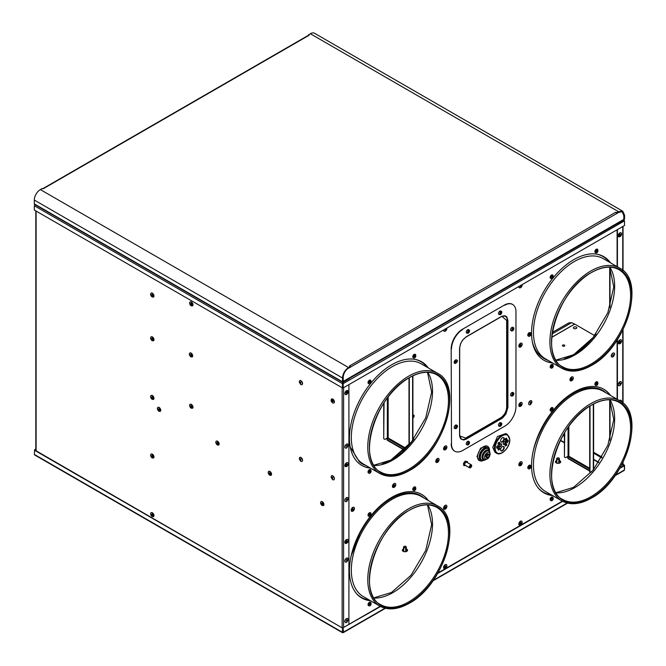 <?xml version="1.0" encoding="UTF-8"?>
<svg xmlns="http://www.w3.org/2000/svg" width="666" height="666" viewBox="0 0 666 666"><rect width="100%" height="100%" fill="white"/><g stroke="black" fill="none" stroke-linecap="round" stroke-linejoin="round"><path stroke-width="1" d="M384.049 402.755L383.724 438.761L384.532 439.227L383.724 438.761L383.724 403.255M387.354 398.035L387.354 437.97L388.153 437.97L387.271 438.944A1.141 0.658 0 0 0 386.938 439.41A1.141 0.658 0 0 0 387.271 439.876L387.271 439.319L387.271 440.243L404.137 449.983M404.379 449.75L387.271 439.876M409.315 377.697L409.315 444.613M408.991 377.888L408.991 444.971M387.354 437.97L384.856 439.41L384.049 438.944L384.856 439.41M342.799 383.466L342.474 387.937L34.332 210.031L34.332 205.744L342.474 383.649L342.474 387.937M343.181 387.937L624.525 225.499L624.525 221.22L623.426 220.18L624.525 220.812L343.181 383.649L343.181 387.937L342.857 383.466M623.426 220.18L624.367 220.904M35.431 204.703L34.49 205.436M350.399 366.458L348.551 367.898C345.071 370.296 343.165 373.601 342.824 377.805L343.231 381.851L349.359 378.688L343.231 382.226L342.507 381.809L342.507 377.997C342.865 373.551 344.88 370.055 348.551 367.524L350.399 366.458L349.517 365.942L615.775 212.221L616.658 212.729L618.514 211.663L622.785 211.239L624.558 215.151L624.558 218.964L623.834 220.221L617.707 223.759L617.307 223.152M342.715 382.276L34.515 204.337A1.024 0.591 -60 0 1 34.299 203.871L34.299 200.058A8.55 4.937 -60 0 1 40.343 189.585L42.199 188.52L43.09 188.844A1.024 0.591 60 0 0 42.632 188.761L308.508 35.256A1.024 0.591 60 0 1 309.024 35.306L43.09 188.844M343.231 382.226L34.299 203.871M308.566 35.231L310.314 33.725A8.55 4.937 -60 0 1 314.585 33.3L622.785 211.239M308.458 34.79L309.024 35.306M616.233 212.854L622.56 211.63L624.233 215.334L623.834 219.855L617.707 223.385M347.594 368.539L350.233 366.924M350.241 367.016L350.566 367.199A1.024 0.591 -120 0 0 350.399 366.583M350.291 366.392A1.024 0.591 -120 0 0 349.841 365.942M349.841 377.572L349.841 377.572A1.024 0.591 -120 0 0 350.349 377.622L616.283 224.092A1.024 0.591 -120 0 0 616.5 223.618L623.834 219.389L623.834 215.568L622.219 211.871L620.129 211.572L616.5 213.661A1.024 0.591 -120 0 0 615.775 212.404L615.775 212.221M617.707 223.759L616.982 223.343M346.803 369.222L616.5 213.661M346.936 369.297A7.809 4.504 120 0 0 343.231 377.572L342.907 377.389A7.809 4.504 -60 0 1 342.973 376.232M350.349 377.622A1.024 0.591 -120 0 0 350.566 377.156L343.231 381.393L343.231 377.572M619.472 211.572L616.45 213.32M622.052 211.788L620.346 211.322M343.231 381.393L342.907 377.389M331.593 475.79A2.281 1.315 60 0 1 331.651 475.749A2.281 1.315 60 0 1 332.792 475.865A2.281 1.315 60 0 1 334.282 477.872A2.281 1.315 60 0 1 333.932 479.695A2.281 1.315 60 0 1 333.866 479.736M299.758 380.644A2.281 1.315 60 0 1 299.825 380.602A2.281 1.315 60 0 1 300.965 380.719A2.281 1.315 60 0 1 302.456 382.725A2.281 1.315 60 0 1 302.106 384.548A2.281 1.315 60 0 1 302.031 384.59M299.758 457.417A2.281 1.315 60 0 1 299.825 457.375A2.281 1.315 60 0 1 300.965 457.484A2.281 1.315 60 0 1 302.456 459.49A2.281 1.315 60 0 1 302.106 461.322A2.281 1.315 60 0 1 302.031 461.355M321.112 501.615A2.281 1.315 60 0 1 321.179 501.573A2.281 1.315 60 0 1 322.319 501.681A2.281 1.315 60 0 1 323.809 503.696A2.281 1.315 60 0 1 323.46 505.519A2.281 1.315 60 0 1 323.385 505.552M268.731 471.37A2.281 1.315 60 0 1 268.798 471.328A2.281 1.315 60 0 1 269.938 471.445A2.281 1.315 60 0 1 271.428 473.451A2.281 1.315 60 0 1 271.079 475.274A2.281 1.315 60 0 1 271.004 475.316M216.35 441.133A2.281 1.315 60 0 1 216.417 441.092A2.281 1.315 60 0 1 217.557 441.2A2.281 1.315 60 0 1 219.047 443.206A2.281 1.315 60 0 1 218.698 445.038A2.281 1.315 60 0 1 218.623 445.071M157.925 407.401A2.281 1.315 60 0 1 157.992 407.359A2.281 1.315 60 0 1 159.132 407.467A2.281 1.315 60 0 1 160.623 409.482A2.281 1.315 60 0 1 160.273 411.305A2.281 1.315 60 0 1 160.198 411.338M190.16 301.973A2.281 1.315 60 0 1 190.226 301.923A2.281 1.315 60 0 1 191.367 302.039A2.281 1.315 60 0 1 192.857 304.046A2.281 1.315 60 0 1 192.507 305.877A2.281 1.315 60 0 1 192.432 305.91M189.885 352.988A2.281 1.315 60 0 1 189.952 352.947A2.281 1.315 60 0 1 191.092 353.063A2.281 1.315 60 0 1 192.582 355.07A2.281 1.315 60 0 1 192.233 356.893A2.281 1.315 60 0 1 192.158 356.934M190.16 404.329A2.281 1.315 60 0 1 190.226 404.287A2.281 1.315 60 0 1 191.367 404.395A2.281 1.315 60 0 1 192.857 406.41A2.281 1.315 60 0 1 192.507 408.233A2.281 1.315 60 0 1 192.432 408.266M151.157 293.107A2.281 1.315 60 0 1 151.224 293.065A2.281 1.315 60 0 1 152.364 293.173A2.281 1.315 60 0 1 153.854 295.188A2.281 1.315 60 0 1 153.505 297.011A2.281 1.315 60 0 1 153.43 297.044M151.157 336.838A2.281 1.315 60 0 1 151.224 336.796A2.281 1.315 60 0 1 152.364 336.913A2.281 1.315 60 0 1 153.854 338.919A2.281 1.315 60 0 1 153.505 340.751A2.281 1.315 60 0 1 153.43 340.784M151.157 395.462A2.281 1.315 60 0 1 151.224 395.421A2.281 1.315 60 0 1 152.364 395.537A2.281 1.315 60 0 1 153.854 397.544A2.281 1.315 60 0 1 153.505 399.367A2.281 1.315 60 0 1 153.43 399.409M151.157 454.087A2.281 1.315 60 0 1 151.224 454.046A2.281 1.315 60 0 1 152.364 454.162A2.281 1.315 60 0 1 153.854 456.168A2.281 1.315 60 0 1 153.505 457.992A2.281 1.315 60 0 1 153.43 458.033M151.157 512.712A2.281 1.315 60 0 1 151.224 512.67A2.281 1.315 60 0 1 152.364 512.787A2.281 1.315 60 0 1 153.854 514.793A2.281 1.315 60 0 1 153.505 516.616A2.281 1.315 60 0 1 153.43 516.649M331.593 399.026A2.281 1.315 60 0 1 331.651 398.984A2.281 1.315 60 0 1 333.408 399.592A2.281 1.315 60 0 1 334.407 401.881A2.281 1.315 60 0 1 333.932 402.93A2.281 1.315 60 0 1 333.866 402.963M342.466 383.042L343.273 383.083M348.909 624.375L348.909 384.623M345.421 466.65A2.281 1.315 -60 0 1 345.354 466.616A2.281 1.315 -60 0 1 345.005 464.785A2.281 1.315 -60 0 1 346.495 462.778A2.281 1.315 -60 0 1 347.635 462.67A2.281 1.315 -60 0 1 347.702 462.712M345.421 543.423A2.281 1.315 -60 0 1 345.354 543.381A2.281 1.315 -60 0 1 345.005 541.558A2.281 1.315 -60 0 1 346.495 539.552A2.281 1.315 -60 0 1 347.635 539.435A2.281 1.315 -60 0 1 347.702 539.477M345.421 622.519A2.281 1.315 -60 0 1 345.354 622.477A2.281 1.315 -60 0 1 345.005 620.654A2.281 1.315 -60 0 1 346.495 618.647A2.281 1.315 -60 0 1 347.635 618.531A2.281 1.315 -60 0 1 347.702 618.572M345.421 562.029A2.281 1.315 -60 0 1 345.354 561.996A2.281 1.315 -60 0 1 345.005 560.164A2.281 1.315 -60 0 1 346.495 558.158A2.281 1.315 -60 0 1 347.635 558.05A2.281 1.315 -60 0 1 347.702 558.091M345.421 501.548A2.281 1.315 -60 0 1 345.354 501.506A2.281 1.315 -60 0 1 345.005 499.683A2.281 1.315 -60 0 1 346.495 497.677A2.281 1.315 -60 0 1 347.635 497.56A2.281 1.315 -60 0 1 347.702 497.602M345.421 448.043A2.281 1.315 -60 0 1 345.354 448.002A2.281 1.315 -60 0 1 345.005 446.178A2.281 1.315 -60 0 1 346.495 444.172A2.281 1.315 -60 0 1 347.635 444.055A2.281 1.315 -60 0 1 347.702 444.097M345.421 394.53A2.281 1.315 -60 0 1 345.354 394.497A2.281 1.315 -60 0 1 344.88 393.456A2.281 1.315 -60 0 1 345.879 391.158A2.281 1.315 -60 0 1 347.635 390.551A2.281 1.315 -60 0 1 347.702 390.592M343.589 383.266L342.141 383.225M342.141 630.702L343.589 630.669M617.424 229.595L617.424 266.825M617.424 339.593L617.424 399.425M618.772 385.656A2.281 1.315 -60 0 1 618.706 385.622A2.281 1.315 -60 0 1 618.356 383.799A2.281 1.315 -60 0 1 619.846 381.785A2.281 1.315 -60 0 1 620.978 381.676A2.281 1.315 -60 0 1 621.045 381.718M619.513 400.632A2.281 1.315 -60 0 1 619.846 400.399A2.281 1.315 -60 0 1 620.978 400.283A2.281 1.315 -60 0 1 621.045 400.324M618.772 343.781A2.281 1.315 -60 0 1 618.706 343.748A2.281 1.315 -60 0 1 618.356 341.924A2.281 1.315 -60 0 1 619.846 339.91A2.281 1.315 -60 0 1 620.978 339.802A2.281 1.315 -60 0 1 621.045 339.843M618.772 236.771A2.281 1.315 -60 0 1 618.706 236.738A2.281 1.315 -60 0 1 618.356 234.907A2.281 1.315 -60 0 1 619.846 232.9A2.281 1.315 -60 0 1 620.978 232.792A2.281 1.315 -60 0 1 621.045 232.834M617.099 229.787L617.099 266.633M617.099 340.093L617.099 399.242M598.676 462.62L593.614 459.698M564.418 442.84L560.297 440.467M598.851 462.346L593.614 459.324M564.418 442.474L560.447 440.176M531.476 400.765A2.281 1.315 120 0 0 531.41 400.724A2.281 1.315 120 0 0 530.269 400.84A2.281 1.315 120 0 0 528.779 402.847A2.281 1.315 120 0 0 529.129 404.678A2.281 1.315 120 0 0 529.204 404.712M438.561 458.508A2.281 1.315 120 0 0 438.494 458.466A2.281 1.315 120 0 0 437.354 458.574A2.281 1.315 120 0 0 435.864 460.589A2.281 1.315 120 0 0 436.213 462.412A2.281 1.315 120 0 0 436.288 462.445M353.946 507.359A2.281 1.315 120 0 0 353.879 507.317A2.281 1.315 120 0 0 352.739 507.434A2.281 1.315 120 0 0 351.248 509.44A2.281 1.315 120 0 0 351.598 511.263A2.281 1.315 120 0 0 351.673 511.305M518.839 286.513A2.281 1.315 120 0 0 519.297 287.779A2.281 1.315 120 0 0 519.372 287.812M521.644 343.19A2.281 1.315 120 0 0 521.578 343.148A2.281 1.315 120 0 0 520.437 343.265A2.281 1.315 120 0 0 518.947 345.271A2.281 1.315 120 0 0 519.297 347.094A2.281 1.315 120 0 0 519.372 347.136M521.644 402.514A2.281 1.315 120 0 0 521.578 402.472A2.281 1.315 120 0 0 520.437 402.58A2.281 1.315 120 0 0 518.947 404.595A2.281 1.315 120 0 0 519.297 406.418A2.281 1.315 120 0 0 519.372 406.451M521.644 461.838A2.281 1.315 120 0 0 521.578 461.796A2.281 1.315 120 0 0 520.437 461.904A2.281 1.315 120 0 0 518.947 463.911A2.281 1.315 120 0 0 519.297 465.742A2.281 1.315 120 0 0 519.372 465.775M521.644 521.153A2.281 1.315 120 0 0 521.578 521.112A2.281 1.315 120 0 0 520.437 521.228A2.281 1.315 120 0 0 518.947 523.235A2.281 1.315 120 0 0 519.297 525.066A2.281 1.315 120 0 0 519.372 525.099M446.378 564.61A2.281 1.315 120 0 0 446.312 564.568A2.281 1.315 120 0 0 445.171 564.685A2.281 1.315 120 0 0 443.681 566.691A2.281 1.315 120 0 0 444.031 568.514A2.281 1.315 120 0 0 444.105 568.556M446.378 505.294A2.281 1.315 120 0 0 446.312 505.244A2.281 1.315 120 0 0 445.171 505.361A2.281 1.315 120 0 0 443.681 507.367A2.281 1.315 120 0 0 444.031 509.199A2.281 1.315 120 0 0 444.105 509.232M446.378 445.97A2.281 1.315 120 0 0 446.312 445.929A2.281 1.315 120 0 0 445.171 446.037A2.281 1.315 120 0 0 443.681 448.052A2.281 1.315 120 0 0 444.031 449.875A2.281 1.315 120 0 0 444.105 449.908M443.573 329.97A2.281 1.315 120 0 0 444.031 331.227A2.281 1.315 120 0 0 444.105 331.268M395.246 483.516A2.281 1.315 120 0 0 395.179 483.474A2.281 1.315 120 0 0 394.039 483.583A2.281 1.315 120 0 0 392.549 485.597A2.281 1.315 120 0 0 392.898 487.42A2.281 1.315 120 0 0 392.973 487.454M572.777 376.923A2.281 1.315 120 0 0 572.71 376.881A2.281 1.315 120 0 0 571.57 376.998A2.281 1.315 120 0 0 570.079 379.004A2.281 1.315 120 0 0 570.429 380.827A2.281 1.315 120 0 0 570.504 380.869M614.077 353.08A2.281 1.315 120 0 0 614.01 353.038A2.281 1.315 120 0 0 612.254 353.646A2.281 1.315 120 0 0 611.263 355.944A2.281 1.315 120 0 0 611.729 356.984A2.281 1.315 120 0 0 611.804 357.018M415.642 354.62L415.076 354.295A1.94 1.116 120 0 0 412.962 355.769A1.94 1.116 120 0 0 413.136 357.65L413.703 357.975A1.94 1.116 120 0 0 415.817 356.501L415.642 354.62L413.519 356.094A1.94 1.116 120 0 0 413.703 357.975M370.912 380.444L370.346 380.12A1.94 1.116 120 0 0 368.231 381.593A1.94 1.116 120 0 0 368.415 383.474L368.972 383.799A1.94 1.116 120 0 0 371.095 382.326L370.912 380.444L368.798 381.918A1.94 1.116 120 0 0 368.972 383.799M370.912 469.896L370.346 469.572A1.94 1.116 120 0 0 368.231 471.045A1.94 1.116 120 0 0 368.415 472.927L368.972 473.251A1.94 1.116 120 0 0 371.095 471.778L370.912 469.896L368.798 471.37A1.94 1.116 120 0 0 368.972 473.251M415.642 487.221L415.076 486.896A1.94 1.116 120 0 0 412.962 488.369A1.94 1.116 120 0 0 413.136 490.251L413.703 490.576A1.94 1.116 120 0 0 415.817 489.102L415.642 487.221L413.519 488.694A1.94 1.116 120 0 0 413.703 490.576M370.912 513.045L370.346 512.72A1.94 1.116 120 0 0 368.231 514.194A1.94 1.116 120 0 0 368.415 516.075L368.972 516.4A1.94 1.116 120 0 0 371.095 514.926L370.912 513.045L368.798 514.518A1.94 1.116 120 0 0 368.972 516.4M370.912 602.497L370.346 602.172A1.94 1.116 120 0 0 368.231 603.646A1.94 1.116 120 0 0 368.415 605.527L368.972 605.852A1.94 1.116 120 0 0 371.095 604.378L370.912 602.497L368.798 603.97A1.94 1.116 120 0 0 368.972 605.852M553.038 275.291L552.472 274.966A1.94 1.116 120 0 0 550.357 276.44A1.94 1.116 120 0 0 550.541 278.321L551.098 278.646A1.94 1.116 120 0 0 553.213 277.173L553.038 275.291L550.924 276.765A1.94 1.116 120 0 0 551.098 278.646M597.76 249.475L597.202 249.142A1.94 1.116 120 0 0 595.088 250.624A1.94 1.116 120 0 0 595.262 252.506L595.829 252.83A1.94 1.116 120 0 0 597.943 251.357L597.76 249.475L595.645 250.949A1.94 1.116 120 0 0 595.829 252.83M553.038 364.743L552.472 364.419A1.94 1.116 120 0 0 550.357 365.892A1.94 1.116 120 0 0 550.541 367.774L551.098 368.098A1.94 1.116 120 0 0 553.213 366.625L553.038 364.743L550.924 366.217A1.94 1.116 120 0 0 551.098 368.098M530.677 332.933L530.111 332.609A1.94 1.116 120 0 0 527.996 334.082A1.94 1.116 120 0 0 528.171 335.964L528.737 336.288A1.94 1.116 120 0 0 530.852 334.815L530.677 332.933L528.563 334.407A1.94 1.116 120 0 0 528.737 336.288M553.038 407.892L552.472 407.567A1.94 1.116 120 0 0 550.357 409.041A1.94 1.116 120 0 0 550.541 410.922L551.098 411.247A1.94 1.116 120 0 0 553.213 409.773L553.038 407.892L550.924 409.374A1.94 1.116 120 0 0 551.098 411.247M597.76 382.076L597.202 381.751A1.94 1.116 120 0 0 595.088 383.225A1.94 1.116 120 0 0 595.262 385.106L595.829 385.431A1.94 1.116 120 0 0 597.943 383.957L597.76 382.076L595.645 383.549A1.94 1.116 120 0 0 595.829 385.431M553.038 497.344L552.472 497.019A1.94 1.116 120 0 0 550.357 498.493A1.94 1.116 120 0 0 550.541 500.374L551.098 500.699A1.94 1.116 120 0 0 553.213 499.225L553.038 497.344L550.924 498.817A1.94 1.116 120 0 0 551.098 500.699M530.677 465.534L530.111 465.209A1.94 1.116 120 0 0 527.996 466.683A1.94 1.116 120 0 0 528.171 468.564L528.737 468.889A1.94 1.116 120 0 0 530.852 467.415L530.677 465.534L528.563 467.008A1.94 1.116 120 0 0 528.737 468.889M479.279 460.622L476.964 456.493L480.569 448.176L486.938 445.962L487.545 446.312A8.258 4.77 -60 0 0 481.177 448.526A8.258 4.77 -60 0 0 477.564 456.834A8.258 4.77 -60 0 0 479.279 460.622L481.135 461.105L483.616 460.464M466 465.717L463.586 465.284L463.586 463.136L465.201 461.13L467.515 461.688L467.515 462.645M610.447 262.795A59.832 34.54 120 0 0 603.787 256.643A59.832 34.54 120 0 0 573.867 259.607A59.832 34.54 120 0 0 534.781 312.329A59.832 34.54 120 0 0 543.956 360.281A59.832 34.54 120 0 0 552.613 362.97M610.447 395.396A59.832 34.54 120 0 0 603.787 389.244A59.832 34.54 120 0 0 573.867 392.207A59.832 34.54 120 0 0 534.781 444.93A59.832 34.54 120 0 0 543.956 492.882A59.832 34.54 120 0 0 552.613 495.571M428.321 500.541A59.832 34.54 120 0 0 421.661 494.397A59.832 34.54 120 0 0 391.741 497.36A59.832 34.54 120 0 0 352.655 550.083A59.832 34.54 120 0 0 361.829 598.026A59.832 34.54 120 0 0 370.487 600.724M428.321 367.94A59.832 34.54 120 0 0 421.661 361.796A59.832 34.54 120 0 0 391.741 364.76A59.832 34.54 120 0 0 352.655 417.482A59.832 34.54 120 0 0 361.829 465.426A59.832 34.54 120 0 0 370.487 468.123M507.442 434.507L505.827 433.574L497.485 436.471L492.757 447.369L495.005 452.331L496.611 453.255C501.423 456.426 510.139 447.003 509.848 439.693L507.442 434.507A10.831 6.252 120 0 0 499.092 437.404A10.831 6.252 120 0 0 494.372 448.301A10.831 6.252 120 0 0 496.611 453.255M610.123 262.604A59.832 34.54 120 0 0 603.621 256.552M543.789 360.181A59.832 34.54 120 0 0 552.289 362.787M610.123 395.213A59.832 34.54 120 0 0 603.621 389.152M543.789 492.782A59.832 34.54 120 0 0 552.289 495.387M427.997 500.357A59.832 34.54 120 0 0 421.495 494.305M361.663 597.935A59.832 34.54 120 0 0 370.163 600.532M427.997 367.757A59.832 34.54 120 0 0 421.495 361.705M361.663 465.334A59.832 34.54 120 0 0 370.163 467.932M609.69 307.792L609.69 267.274M609.69 440.392L609.69 399.875M610.014 439.435L610.014 400.433M610.014 306.835L610.014 267.832M594.18 336.23A60.115 34.707 -60 0 1 573.143 354.803A60.115 34.707 -60 0 1 564.227 358.857M382.101 464.011L391.017 459.948L412.054 441.375M606.293 392.998A60.115 34.707 120 0 0 605.444 392.341L606.235 392.965M605.444 392.341A58.275 33.641 -60 0 0 573.543 393.298A58.275 33.641 -60 0 0 541.649 429.17A60.115 34.707 120 0 0 533.266 450.757M573.343 354.92C581.568 350.1 589.127 343.098 596.003 333.899M532.359 341.883A60.115 34.707 120 0 0 541.649 356.81A58.275 33.641 -60 0 0 548.185 360.414M366.059 465.567A58.275 33.641 -60 0 1 359.523 461.963L350.233 447.028M351.149 555.902L359.523 534.323A58.275 33.641 -60 0 1 391.425 498.443A58.275 33.641 -60 0 1 423.318 497.494L424.167 498.143M424.117 498.118L423.318 497.494M391.217 460.064C399.45 455.253 407.001 448.243 413.886 439.044M591.608 497.594A56.702 32.734 120 0 0 631.701 428.155A56.702 32.734 120 0 0 591.608 405.011A56.702 32.734 -60 0 0 551.515 474.45A56.702 32.734 -60 0 0 591.608 497.594M591.608 364.993A56.702 32.734 120 0 0 631.701 295.554A56.702 32.734 120 0 0 591.608 272.411A56.702 32.734 -60 0 0 551.515 341.849A56.702 32.734 -60 0 0 591.608 364.993M409.482 602.747A56.702 32.734 120 0 0 449.575 533.308A56.702 32.734 120 0 0 409.482 510.156A56.702 32.734 -60 0 0 369.389 579.595A56.702 32.734 -60 0 0 409.482 602.747M409.482 470.146A56.702 32.734 120 0 0 449.575 400.707A56.702 32.734 120 0 0 409.482 377.555A56.702 32.734 -60 0 0 369.389 446.994A56.702 32.734 -60 0 0 409.482 470.146M470.729 465.001A1.507 0.874 -60 0 1 470.762 465.259A1.507 0.874 -60 0 1 469.455 467.216M469.43 466.958A1.507 0.874 120 0 0 469.738 467.649A1.507 0.874 120 0 0 470.904 467.241A1.507 0.874 120 0 0 471.561 465.725A1.507 0.874 120 0 0 471.253 465.035A1.507 0.874 120 0 0 470.088 465.434A1.507 0.874 120 0 0 469.43 466.958M471.703 465.642A1.707 0.991 -60 0 1 470.962 467.365A1.707 0.991 -60 0 1 469.638 467.823A1.707 0.991 -60 0 1 469.289 467.041A1.707 0.991 -60 0 1 470.038 465.318A1.707 0.991 -60 0 1 471.353 464.86A1.707 0.991 -60 0 1 471.703 465.642M464.294 465.692L464.294 463.544L465.9 461.538L467.515 461.688M469.638 467.823L465.051 465.168A1.707 0.991 -60 0 1 464.693 464.385A1.707 0.991 -60 0 1 465.442 462.67A1.707 0.991 -60 0 1 466.758 462.212L471.353 464.86M465.201 461.13L465.9 461.538M463.586 463.136L464.294 463.544M486.463 457.484A1.998 1.149 -60 0 1 486.238 457.4A1.998 1.149 -60 0 1 485.83 456.493A1.998 1.149 -60 0 1 486.696 454.478A1.998 1.149 -60 0 1 488.236 453.946A1.998 1.149 -60 0 1 488.419 454.104M484.007 459.407L483.408 459.057A4.845 2.797 -60 0 1 482.4 456.834A4.845 2.797 -60 0 1 484.515 451.964A4.845 2.797 -60 0 1 488.253 450.666L488.852 451.015A4.845 2.797 -60 0 0 485.123 452.314A4.845 2.797 -60 0 0 483.008 457.184A4.845 2.797 -60 0 0 484.007 459.407C487.537 459.806 489.593 457.908 490.193 453.696L488.852 451.015M481.743 460.073L480.944 459.607A6.552 3.78 -60 0 1 479.578 456.61A6.552 3.78 -60 0 1 482.442 450.008A6.552 3.78 -60 0 1 487.495 448.251L488.295 448.718A6.552 3.78 -60 0 0 483.25 450.474A6.552 3.78 -60 0 0 480.386 457.067A6.552 3.78 -60 0 0 481.743 460.073L483.366 460.481L485.797 459.682M500.616 440.917A2.564 1.482 120 0 0 501.148 442.091A2.564 1.482 120 0 0 503.121 441.4A2.564 1.482 120 0 0 504.245 438.819A2.564 1.482 120 0 0 503.712 437.645A2.564 1.482 120 0 0 501.731 438.336A2.564 1.482 120 0 0 500.616 440.917M500.616 449.75A2.564 1.482 120 0 0 501.148 450.924A2.564 1.482 120 0 0 503.121 450.241A2.564 1.482 120 0 0 504.245 447.66A2.564 1.482 120 0 0 503.712 446.486A2.564 1.482 120 0 0 501.731 447.169A2.564 1.482 120 0 0 500.616 449.75M499.209 445.979A1.707 0.991 120 0 0 499.558 446.761A1.707 0.991 120 0 0 500.874 446.303A1.707 0.991 120 0 0 501.623 444.58A1.707 0.991 120 0 0 501.265 443.797A1.707 0.991 120 0 0 499.95 444.255A1.707 0.991 120 0 0 499.209 445.979M503.238 443.648A1.707 0.991 120 0 0 503.588 444.43A1.707 0.991 120 0 0 504.903 443.972A1.707 0.991 120 0 0 505.652 442.249A1.707 0.991 120 0 0 505.294 441.466A1.707 0.991 120 0 0 503.979 441.924A1.707 0.991 120 0 0 503.238 443.648M496.586 447.485A1.424 0.824 120 0 0 496.878 448.135A1.424 0.824 120 0 0 497.977 447.76A1.424 0.824 120 0 0 498.601 446.32A1.424 0.824 120 0 0 498.31 445.671A1.424 0.824 120 0 0 497.211 446.053A1.424 0.824 120 0 0 496.586 447.485M506.26 441.908A1.424 0.824 120 0 0 506.551 442.557A1.424 0.824 120 0 0 507.65 442.174A1.424 0.824 120 0 0 508.275 440.742A1.424 0.824 120 0 0 507.975 440.084A1.424 0.824 120 0 0 506.876 440.467A1.424 0.824 120 0 0 506.26 441.908M498.06 443.847A1.199 0.691 120 0 0 498.301 444.397A1.199 0.691 120 0 0 499.225 444.072A1.199 0.691 120 0 0 499.75 442.865A1.199 0.691 120 0 0 499.5 442.324A1.199 0.691 120 0 0 498.576 442.64A1.199 0.691 120 0 0 498.06 443.847M498.06 449.425A1.199 0.691 120 0 0 498.301 449.975A1.199 0.691 120 0 0 499.225 449.658A1.199 0.691 120 0 0 499.75 448.451A1.199 0.691 120 0 0 499.5 447.902A1.199 0.691 120 0 0 498.576 448.226A1.199 0.691 120 0 0 498.06 449.425M506.801 438.794A1.199 0.691 120 0 0 506.551 438.253A1.199 0.691 120 0 0 505.627 438.569A1.199 0.691 120 0 0 505.111 439.776A1.199 0.691 120 0 0 505.352 440.326A1.199 0.691 120 0 0 506.277 440.001A1.199 0.691 120 0 0 506.801 438.794M506.801 444.38A1.199 0.691 120 0 0 506.551 443.831A1.199 0.691 120 0 0 505.627 444.155A1.199 0.691 120 0 0 505.111 445.354A1.199 0.691 120 0 0 505.352 445.904A1.199 0.691 120 0 0 506.277 445.587A1.199 0.691 120 0 0 506.801 444.38M500.957 441.941A2.564 1.482 120 0 0 502.847 441.025A2.564 1.482 120 0 0 503.837 438.586A2.564 1.482 120 0 0 503.496 437.554M500.957 450.782A2.564 1.482 120 0 0 502.847 449.866A2.564 1.482 120 0 0 503.837 447.427A2.564 1.482 120 0 0 503.496 446.395M499.383 446.603A1.707 0.991 120 0 0 500.599 445.92A1.707 0.991 120 0 0 501.223 444.347A1.707 0.991 120 0 0 501.04 443.723M503.413 444.272A1.707 0.991 120 0 0 504.628 443.589A1.707 0.991 120 0 0 505.253 442.016A1.707 0.991 120 0 0 505.069 441.392M496.711 447.968A1.424 0.824 120 0 0 498.201 446.087A1.424 0.824 120 0 0 498.076 445.604M506.376 442.39A1.424 0.824 120 0 0 507.867 440.509A1.424 0.824 120 0 0 507.742 440.026M498.135 444.214A1.199 0.691 120 0 0 499.35 442.64A1.199 0.691 120 0 0 499.267 442.266M498.135 449.8A1.199 0.691 120 0 0 499.35 448.218A1.199 0.691 120 0 0 499.267 447.852M505.186 440.143A1.199 0.691 120 0 0 506.401 438.569A1.199 0.691 120 0 0 506.318 438.195M505.186 445.729A1.199 0.691 120 0 0 506.401 444.147A1.199 0.691 120 0 0 506.318 443.781M529.32 467.532L530.561 466.508L530.502 467.74L529.786 468.323L529.32 467.532M530.502 467.74L529.462 467.199M530.278 467.748L529.453 467.232M529.378 467.407L530.111 467.882M551.681 499.342L552.922 498.326L552.98 499.309L552.156 500.133L551.681 499.342M552.863 499.55L551.831 499.017M552.647 499.558L551.814 499.05M551.739 499.225L552.472 499.7M596.403 384.074L597.652 383.05L597.702 384.041L596.878 384.865L596.403 384.074M597.585 384.282L596.553 383.741M597.369 384.29L596.536 383.774M596.461 383.949L597.202 384.424M551.681 409.89L552.922 408.874L552.98 409.856L552.156 410.681L551.681 409.89M552.863 410.098L551.831 409.565M552.647 410.114L551.814 409.598M551.739 409.773L552.472 410.248M529.32 334.931L530.561 333.907L530.502 335.14L529.786 335.722L529.32 334.931M530.502 335.14L529.462 334.598M530.278 335.148L529.453 334.632M529.378 334.807L530.111 335.281M551.681 366.741L552.922 365.726L552.98 366.708L552.156 367.532L551.681 366.741M552.863 366.949L551.831 366.417M552.647 366.958L551.814 366.45M551.739 366.625L552.472 367.099M596.403 251.473L597.652 250.449L597.585 251.681L596.553 252.206L596.403 251.473M597.585 251.681L596.553 251.14M597.369 251.69L596.536 251.174M596.461 251.348L597.202 251.823M551.681 277.289L552.922 276.273L552.98 277.256L552.156 278.08L551.681 277.289M552.863 277.497L551.831 276.964M552.647 277.514L551.814 276.998M551.739 277.173L552.472 277.647M369.555 604.495L370.796 603.471L370.737 604.703L370.03 605.286L369.555 604.495M370.737 604.703L369.705 604.162M370.521 604.711L369.688 604.195M369.613 604.37L370.354 604.845M369.555 515.043L370.796 514.027L370.854 515.009L370.03 515.834L369.555 515.043M370.737 515.251L369.705 514.71M370.521 515.259L369.688 514.743M414.285 489.219L415.526 488.203L415.576 489.185L414.752 490.01L414.285 489.219M415.459 489.427L414.427 488.894M415.243 489.435L414.418 488.919M414.335 489.102L415.076 489.577M369.555 471.894L370.796 470.87L370.737 472.102L370.03 472.685L369.555 471.894M370.737 472.102L369.705 471.561M370.521 472.111L369.688 471.595M369.613 471.769L370.354 472.244M369.555 382.442L370.796 381.427L370.854 382.409L370.03 383.233L369.555 382.442M370.737 382.65L369.705 382.109M370.521 382.659L369.688 382.142M369.613 382.326L370.354 382.792M414.285 356.618L415.526 355.602L415.576 356.585L414.752 357.409L414.285 356.618M415.459 356.826L414.427 356.293L415.243 356.834M451.173 348.826A15.959 9.216 -60 0 1 462.454 329.279L504.362 305.086A15.959 9.216 -60 0 1 512.337 304.295L512.662 304.487A15.959 9.216 120 0 1 515.967 311.788L515.967 406.701A15.959 9.216 -60 0 1 504.686 426.24L462.778 450.432A15.959 9.216 120 0 1 454.803 451.223A15.959 9.216 120 0 1 451.498 443.922L451.173 348.826L451.498 443.922M462.778 329.47A15.959 9.216 120 0 0 451.498 349.009M512.662 304.487A15.959 9.216 120 0 0 504.686 305.269M469.147 329.978L468.581 329.653A1.94 1.116 120 0 0 467.615 329.745A1.94 1.116 120 0 0 466.35 331.452A1.94 1.116 120 0 0 466.65 333.008L468.181 333.233A1.94 1.116 120 0 0 469.447 331.526A1.94 1.116 120 0 0 469.147 329.978A1.94 1.116 120 0 0 468.181 330.07L467.207 333.333M501.381 311.363L500.815 311.039A1.94 1.116 120 0 0 499.85 311.139A1.94 1.116 120 0 0 498.584 312.845A1.94 1.116 120 0 0 498.884 314.394L500.416 314.627A1.94 1.116 120 0 0 501.681 312.92A1.94 1.116 120 0 0 501.381 311.363A1.94 1.116 120 0 0 500.416 311.463L499.442 314.718M469.147 441.641L468.581 441.317A1.94 1.116 120 0 0 467.615 441.408A1.94 1.116 120 0 0 466.35 443.115A1.94 1.116 120 0 0 466.65 444.672L468.181 444.896A1.94 1.116 120 0 0 469.447 443.19A1.94 1.116 120 0 0 469.147 441.641A1.94 1.116 120 0 0 468.181 441.733L467.207 444.996M501.381 423.027L500.815 422.702A1.94 1.116 120 0 0 499.85 422.802A1.94 1.116 120 0 0 498.584 424.508A1.94 1.116 120 0 0 498.884 426.057L500.416 426.29A1.94 1.116 120 0 0 501.681 424.583A1.94 1.116 120 0 0 501.381 423.027A1.94 1.116 120 0 0 500.416 423.126L499.442 426.382M513.469 392.79L512.903 392.465A1.94 1.116 120 0 0 511.938 392.557A1.94 1.116 120 0 0 510.672 394.264A1.94 1.116 120 0 0 510.972 395.82L512.504 396.045A1.94 1.116 120 0 0 513.769 394.339A1.94 1.116 120 0 0 513.469 392.79A1.94 1.116 120 0 0 512.504 392.882L511.53 396.145M513.469 327.647L512.903 327.322A1.94 1.116 120 0 0 511.938 327.422A1.94 1.116 120 0 0 510.672 329.129A1.94 1.116 120 0 0 510.972 330.677L512.504 330.91A1.94 1.116 120 0 0 513.769 329.204A1.94 1.116 120 0 0 513.469 327.647A1.94 1.116 120 0 0 512.504 327.747L511.53 331.002M457.059 425.358L456.493 425.033A1.94 1.116 120 0 0 455.527 425.124A1.94 1.116 120 0 0 454.262 426.831A1.94 1.116 120 0 0 454.562 428.388L456.093 428.613A1.94 1.116 120 0 0 457.359 426.906A1.94 1.116 120 0 0 457.059 425.358A1.94 1.116 120 0 0 456.093 425.449L455.119 428.713M457.059 360.214L456.493 359.89A1.94 1.116 120 0 0 455.003 360.414A1.94 1.116 120 0 0 454.154 362.362A1.94 1.116 120 0 0 454.562 363.245L455.119 363.569L457.459 361.105A1.94 1.116 120 0 0 457.059 360.214A1.94 1.116 120 0 0 455.569 360.739A1.94 1.116 120 0 0 454.72 362.687L455.119 363.569M504.362 305.086L462.454 329.279M454.645 451.132A15.959 9.216 -60 0 1 454.478 451.04A15.959 9.216 -60 0 1 451.173 443.739M457.101 361.447L456.593 362.779L455.694 362.704L456.21 361.372L457.101 361.447M456.826 362.179L456.31 361.879M457.101 361.888L456.268 361.655M456.185 362.096L456.701 362.387M456.593 362.779L455.969 362.171M456.593 427.913L455.694 427.397L456.593 426.282L457.101 426.581L456.593 427.913L455.969 427.306M456.701 426.789L456.218 426.548M456.218 426.565L456.826 426.864M457.101 427.023L456.268 426.789M456.826 427.314L456.31 427.023M456.185 427.231L456.701 427.522M513.003 330.211L512.104 329.687L513.003 328.579L513.511 328.879L513.003 330.211L512.379 329.603M513.511 329.32L512.678 329.087M513.236 329.612L512.72 329.312M512.604 329.52L513.111 329.82M513.003 395.346L512.104 394.83L513.003 393.714L513.511 394.014L513.003 395.346L512.379 394.738M513.511 394.455L512.678 394.222M513.236 394.747L512.72 394.455M512.604 394.663L513.111 394.955M500.915 425.591L500.016 425.066L500.915 423.959L501.423 424.259L500.915 425.591L500.291 424.983M500.632 425.424L500.074 425.05M500.058 425.058L500.516 425.358M501.423 424.7L500.591 424.467M501.148 424.991L500.632 424.692M500.516 424.9L501.023 425.199M468.681 444.197L467.782 443.681L468.298 442.79L469.189 442.865L468.681 444.197L468.056 443.589M469.189 443.306L468.356 443.073M468.914 443.598L468.398 443.306M468.273 443.514L468.789 443.814M500.915 313.927L500.016 313.403L500.915 312.296L501.423 312.595L500.915 313.927L500.291 313.32M500.632 313.761L500.074 313.386M500.058 313.395L500.516 313.694M501.423 313.037L500.591 312.804M501.148 313.328L500.632 313.028M500.516 313.236L501.023 313.536M468.681 332.534L467.782 332.018L468.681 330.902L469.189 331.202L468.681 332.534L468.056 331.926M469.189 331.643L468.356 331.41M468.914 331.934L468.398 331.643M468.273 331.851L468.789 332.143M332.209 400.741L333.092 401.29M331.044 400.1A2.281 1.315 -120 0 0 331.069 400.424A2.281 1.315 -120 0 0 332.384 402.714A2.281 1.315 -120 0 0 333.799 403.005A2.281 1.315 -120 0 0 334.274 401.964L331.518 399.059L331.044 400.1M152.214 514.219L152.256 515.259M152.223 512.862A2.281 1.315 -120 0 0 151.09 512.745A2.281 1.315 -120 0 0 150.641 514.119A2.281 1.315 -120 0 0 151.956 516.4A2.281 1.315 -120 0 0 152.223 516.583L153.363 516.699L152.223 512.862M152.214 455.594L152.256 456.635M152.223 454.237A2.281 1.315 -120 0 0 151.09 454.12A2.281 1.315 -120 0 0 150.641 455.494A2.281 1.315 -120 0 0 151.956 457.775A2.281 1.315 -120 0 0 152.223 457.958L153.363 458.075L152.223 454.237M152.214 396.969L152.256 398.01M152.223 395.612A2.281 1.315 -120 0 0 151.09 395.504A2.281 1.315 -120 0 0 150.641 396.869A2.281 1.315 -120 0 0 151.956 399.15A2.281 1.315 -120 0 0 152.223 399.334L153.363 399.45L152.223 395.612M152.214 338.345L152.256 339.385M152.223 336.988A2.281 1.315 -120 0 0 151.09 336.879A2.281 1.315 -120 0 0 150.641 338.245A2.281 1.315 -120 0 0 151.956 340.526A2.281 1.315 -120 0 0 152.223 340.709L153.363 340.825L152.223 336.988M152.214 294.605L152.256 295.654M152.223 293.256A2.281 1.315 -120 0 0 151.09 293.14A2.281 1.315 -120 0 0 150.641 294.514A2.281 1.315 -120 0 0 151.956 296.795A2.281 1.315 -120 0 0 152.223 296.978L153.363 297.086L152.223 293.256M191.225 405.827L191.259 406.876M191.234 404.478A2.281 1.315 -120 0 0 190.093 404.362A2.281 1.315 -120 0 0 189.644 405.736A2.281 1.315 -120 0 0 190.959 408.017A2.281 1.315 -120 0 0 191.234 408.2L192.366 408.308L191.234 404.478M190.951 354.495L190.984 355.536M190.959 353.138A2.281 1.315 -120 0 0 189.818 353.03A2.281 1.315 -120 0 0 189.369 354.395A2.281 1.315 -120 0 0 190.684 356.676A2.281 1.315 -120 0 0 190.959 356.859L192.099 356.976L190.959 353.138M191.225 303.471L191.259 304.512M191.234 302.114A2.281 1.315 -120 0 0 190.093 302.006A2.281 1.315 -120 0 0 189.644 303.371A2.281 1.315 -120 0 0 190.959 305.661A2.281 1.315 -120 0 0 191.234 305.844L192.366 305.952L191.234 302.114M158.991 408.899L159.024 409.948M158.999 407.55A2.281 1.315 -120 0 0 157.859 407.434A2.281 1.315 -120 0 0 157.409 408.807A2.281 1.315 -120 0 0 158.724 411.089A2.281 1.315 -120 0 0 158.999 411.272L160.131 411.38L158.999 407.55M217.416 442.632L217.449 443.681M217.424 441.275A2.281 1.315 -120 0 0 216.284 441.167A2.281 1.315 -120 0 0 215.834 442.532A2.281 1.315 -120 0 0 217.149 444.821A2.281 1.315 -120 0 0 217.424 445.005L218.556 445.113L217.424 441.275M269.797 472.877L269.83 473.917M269.805 471.52A2.281 1.315 -120 0 0 268.664 471.411A2.281 1.315 -120 0 0 268.215 472.777A2.281 1.315 -120 0 0 269.53 475.058A2.281 1.315 -120 0 0 269.805 475.241L270.937 475.358L269.805 471.52M322.178 503.121L322.211 504.162M322.186 501.764A2.281 1.315 -120 0 0 321.045 501.648A2.281 1.315 -120 0 0 320.596 503.021A2.281 1.315 -120 0 0 321.911 505.303A2.281 1.315 -120 0 0 322.186 505.486L323.318 505.594L322.186 501.764M300.816 458.916L300.857 459.965M300.824 461.288A2.281 1.315 -120 0 0 301.964 461.396A2.281 1.315 -120 0 0 302.314 459.573A2.281 1.315 -120 0 0 300.824 457.559L299.683 457.45L299.242 458.816L300.824 461.288M300.816 382.151L300.857 383.191M300.824 384.515A2.281 1.315 -120 0 0 301.964 384.632A2.281 1.315 -120 0 0 302.314 382.8A2.281 1.315 -120 0 0 300.824 380.794L299.683 380.677L299.242 382.051L300.824 384.515M332.65 477.297L332.692 478.338M332.659 479.662A2.281 1.315 -120 0 0 333.799 479.778A2.281 1.315 -120 0 0 334.149 477.947A2.281 1.315 -120 0 0 332.659 475.94L331.518 475.824L331.069 477.197L332.659 479.662M346.195 392.865L346.636 393.115L347.078 392.307M345.021 393.531A2.281 1.315 120 0 0 345.488 394.58A2.281 1.315 120 0 0 346.903 394.28A2.281 1.315 120 0 0 348.218 391.999A2.281 1.315 120 0 0 348.243 391.675L347.769 390.626L345.021 393.531M346.595 446.645L346.636 445.604M346.628 444.247A2.281 1.315 120 0 0 345.138 446.253A2.281 1.315 120 0 0 345.488 448.085A2.281 1.315 120 0 0 346.628 447.968L348.218 445.504L347.769 444.13L346.628 444.247M346.595 500.149L346.636 499.109M346.628 497.752A2.281 1.315 120 0 0 345.138 499.758A2.281 1.315 120 0 0 345.488 501.59A2.281 1.315 120 0 0 346.628 501.473L348.218 499.009L347.769 497.644L346.628 497.752M346.595 560.639L346.636 559.59M346.628 558.241A2.281 1.315 120 0 0 345.138 560.248A2.281 1.315 120 0 0 345.488 562.071A2.281 1.315 120 0 0 346.628 561.962L348.218 559.498L347.769 558.125L346.628 558.241M346.595 621.12L346.636 620.079M346.628 618.722A2.281 1.315 120 0 0 345.138 620.729A2.281 1.315 120 0 0 345.488 622.56A2.281 1.315 120 0 0 346.628 622.444L348.218 619.979L347.769 618.606L346.628 618.722M346.595 542.024L346.636 540.983M346.628 543.348A2.281 1.315 120 0 0 346.903 543.165A2.281 1.315 120 0 0 348.218 540.884A2.281 1.315 120 0 0 347.769 539.518A2.281 1.315 120 0 0 346.628 539.627L345.488 543.464L346.628 543.348M346.595 465.259L346.636 464.21M346.628 466.583A2.281 1.315 120 0 0 346.903 466.4A2.281 1.315 120 0 0 348.218 464.11A2.281 1.315 120 0 0 347.769 462.745A2.281 1.315 120 0 0 346.628 462.862L345.488 466.691L346.628 466.583M619.988 235.306L620.429 234.565L619.988 235.306M619.904 235.289L620.429 234.565L619.988 234.332M619.979 236.705A2.281 1.315 120 0 0 620.246 236.522A2.281 1.315 120 0 0 621.569 234.241A2.281 1.315 120 0 0 621.12 232.867A2.281 1.315 120 0 0 619.979 232.983L618.839 236.813L619.979 236.705M620.038 235.597L620.662 234.515L620.071 235.406L619.547 235.073M619.988 342.316L620.429 341.575L619.988 342.316M619.904 342.299L620.429 341.575L619.988 341.35M619.979 343.714A2.281 1.315 120 0 0 620.246 343.531A2.281 1.315 120 0 0 621.569 341.25A2.281 1.315 120 0 0 621.12 339.876A2.281 1.315 120 0 0 619.979 339.993L618.839 343.831L619.979 343.714M620.038 342.607L620.662 341.525L620.071 342.416L619.547 342.083M621.569 401.731L621.536 401.931A2.281 1.315 120 0 0 621.569 401.731A2.281 1.315 120 0 0 621.12 400.366A2.281 1.315 120 0 0 619.979 400.474L619.646 400.707M619.988 384.19L620.429 383.45L619.988 384.19M619.904 384.174L620.429 383.45L619.988 383.216M619.979 381.868A2.281 1.315 120 0 0 618.489 383.874A2.281 1.315 120 0 0 618.839 385.697A2.281 1.315 120 0 0 619.979 385.589L621.569 383.125L621.12 381.751L619.979 381.868M619.547 383.957L620.071 384.29L620.446 383.383A0.783 0.45 120 0 0 620.446 384.632A0.783 0.45 120 0 0 620.446 383.358M384.998 608.191L342.824 632.542L342.474 628.055L34.332 450.149L35.814 448.892M342.474 628.055L34.657 449.966L35.814 449.259M402.356 550.424A2.622 1.515 180 0 1 403.504 549.35M406.268 549.3A2.622 1.515 180 0 1 406.809 549.542L407.559 550.424M406.268 548.926A2.622 1.515 180 0 1 406.809 549.167A2.622 1.515 180 0 1 407.584 550.233A2.622 1.515 180 0 1 405.96 551.631A2.622 1.515 180 0 1 403.105 551.306A2.622 1.515 180 0 1 402.339 550.233A2.622 1.515 180 0 1 403.504 548.975M413.894 416.691A1.199 0.691 180 0 1 413.952 416.908A1.199 0.691 180 0 1 412.912 417.59M555.469 462.021A2.622 1.515 180 0 1 556.618 460.947M559.382 460.897A2.622 1.515 180 0 1 559.923 461.138L560.672 462.021M559.382 460.522A2.622 1.515 180 0 1 559.923 460.764A2.622 1.515 180 0 1 560.697 461.838A2.622 1.515 180 0 1 559.074 463.236A2.622 1.515 180 0 1 556.218 462.903A2.622 1.515 180 0 1 555.452 461.838A2.622 1.515 180 0 1 556.618 460.581M342.474 632.342L34.332 454.428L35.431 455.069L34.332 454.428L34.657 449.966M342.799 627.872L342.857 632.151L342.857 627.872L380.186 606.318M623.043 464.36L624.525 465.218L623.043 464.735M615.426 475.158L624.525 469.905L623.426 470.537L624.525 469.905L624.208 465.434L620.129 467.79M624.525 465.626L619.796 468.348M562.645 501.348L437.679 573.501M380.527 606.493L342.857 627.872M562.312 501.165L438.003 572.943M343.181 632.342L343.181 628.055M624.525 469.497L624.525 465.218M406.268 549.85L406.268 549.85A1.848 1.066 180 0 1 406.809 550.607A1.848 1.066 180 0 1 405.669 551.598A1.848 1.066 180 0 1 403.646 551.365A1.848 1.066 180 0 1 403.105 550.607A1.848 1.066 180 0 1 403.504 549.95M559.382 461.455L559.382 461.455A1.848 1.066 180 0 1 559.923 462.212A1.848 1.066 180 0 1 558.782 463.195A1.848 1.066 180 0 1 556.768 462.962A1.848 1.066 180 0 1 556.218 462.212A1.848 1.066 180 0 1 556.618 461.546M413.894 416.333A1.141 0.658 180 0 1 412.912 416.983L414.294 415.742L412.912 414.502M559.315 462.945A2.023 1.165 180 0 1 559.332 462.995L559.315 459.041A0.741 0.425 180 0 1 558.791 459.34A2.023 1.165 180 0 1 556.834 459.041A0.741 0.425 180 0 1 556.626 458.666A2.023 1.165 180 0 1 557.167 458.1A2.023 1.165 180 0 1 557.234 458.066M558.183 457.75L558.666 457.842A1.856 1.066 180 0 1 559.149 458.874L558.741 459.107A1.856 1.066 180 0 1 556.951 458.832L556.793 458.549A1.848 1.066 180 0 1 557.292 458.033A1.848 1.066 180 0 1 558.183 457.75M558.791 457.908L558.791 457.908A2.023 1.165 180 0 1 559.382 458.741A2.023 1.165 180 0 1 559.315 459.041L559.149 458.874M556.626 458.807L556.626 462.878L556.618 458.741M406.202 551.348A2.023 1.165 180 0 1 406.218 551.39L406.202 547.435A0.741 0.425 180 0 1 405.677 547.743A2.023 1.165 180 0 1 403.721 547.435A0.741 0.425 180 0 1 403.513 547.069A2.023 1.165 180 0 1 404.054 546.503A2.023 1.165 180 0 1 404.12 546.47M405.07 546.145L405.552 546.237A1.856 1.066 180 0 1 406.035 547.277L405.627 547.51A1.856 1.066 180 0 1 403.837 547.227L403.679 546.944A1.848 1.066 180 0 1 404.179 546.436A1.848 1.066 180 0 1 405.07 546.145M405.677 546.311L405.677 546.311A2.023 1.165 180 0 1 406.268 547.136A2.023 1.165 180 0 1 406.202 547.435L406.035 547.277M403.513 547.202L403.513 551.273L403.504 547.136M612.57 355.353L613.461 354.795M614.618 354.162A2.281 1.315 120 0 0 614.144 353.113A2.281 1.315 120 0 0 612.395 353.729A2.281 1.315 120 0 0 611.396 356.019L611.871 357.068L613.278 356.768L614.618 354.162M571.678 379.47L571.719 378.43M571.711 380.794A2.281 1.315 120 0 0 571.977 380.611A2.281 1.315 120 0 0 573.293 378.33A2.281 1.315 120 0 0 572.843 376.964A2.281 1.315 120 0 0 571.711 377.073L570.571 380.91L571.711 380.794M394.147 486.063L394.18 485.023M394.172 487.387A2.281 1.315 120 0 0 394.447 487.204A2.281 1.315 120 0 0 395.762 484.923A2.281 1.315 120 0 0 395.313 483.549A2.281 1.315 120 0 0 394.172 483.666L393.04 487.495L394.172 487.387M445.279 329.87L445.313 328.829M443.731 329.878L444.172 331.31L445.313 331.193A2.281 1.315 120 0 0 445.579 331.01A2.281 1.315 120 0 0 446.894 328.729A2.281 1.315 120 0 0 446.886 328.055M445.279 448.518L445.313 447.469M445.313 449.841A2.281 1.315 120 0 0 445.579 449.658A2.281 1.315 120 0 0 446.894 447.377A2.281 1.315 120 0 0 446.445 446.004A2.281 1.315 120 0 0 445.313 446.12L444.172 449.95L445.313 449.841M445.279 507.833L445.313 506.793M445.313 509.157A2.281 1.315 120 0 0 445.579 508.982A2.281 1.315 120 0 0 446.894 506.693A2.281 1.315 120 0 0 446.445 505.327A2.281 1.315 120 0 0 445.313 505.436L444.172 509.274L445.313 509.157M445.279 567.157L445.313 566.117M445.313 568.481A2.281 1.315 120 0 0 445.579 568.298A2.281 1.315 120 0 0 446.894 566.017A2.281 1.315 120 0 0 446.445 564.651A2.281 1.315 120 0 0 445.313 564.76L444.172 568.597L445.313 568.481M520.546 523.701L520.587 522.66M520.579 525.024A2.281 1.315 120 0 0 520.845 524.841A2.281 1.315 120 0 0 522.161 522.56A2.281 1.315 120 0 0 521.711 521.195A2.281 1.315 120 0 0 520.579 521.303L519.438 525.141L520.579 525.024M520.546 464.385L520.587 463.336M520.579 465.709A2.281 1.315 120 0 0 520.845 465.526A2.281 1.315 120 0 0 522.161 463.245A2.281 1.315 120 0 0 521.711 461.871A2.281 1.315 120 0 0 520.579 461.988L519.438 465.817L520.579 465.709M520.546 405.061L520.587 404.021M520.579 406.385A2.281 1.315 120 0 0 520.845 406.202A2.281 1.315 120 0 0 522.161 403.921A2.281 1.315 120 0 0 521.711 402.547A2.281 1.315 120 0 0 520.579 402.664L519.438 406.501L520.579 406.385M520.546 345.737L520.587 344.697M520.579 347.061A2.281 1.315 120 0 0 520.845 346.878A2.281 1.315 120 0 0 522.161 344.597A2.281 1.315 120 0 0 521.711 343.231A2.281 1.315 120 0 0 520.579 343.34L519.438 347.177L520.579 347.061M520.546 286.422L520.587 285.373M518.997 286.43L519.438 287.854L520.579 287.745A2.281 1.315 120 0 0 520.845 287.562A2.281 1.315 120 0 0 522.161 285.273A2.281 1.315 120 0 0 522.152 284.598M352.847 509.906L352.88 508.866M352.872 511.23A2.281 1.315 120 0 0 353.147 511.047A2.281 1.315 120 0 0 354.462 508.766A2.281 1.315 120 0 0 354.012 507.392A2.281 1.315 120 0 0 352.872 507.509L351.74 511.346L352.872 511.23M437.462 461.055L437.495 460.015M437.487 462.379A2.281 1.315 120 0 0 437.762 462.196A2.281 1.315 120 0 0 439.077 459.915A2.281 1.315 120 0 0 438.628 458.541A2.281 1.315 120 0 0 437.487 458.658L436.355 462.495L437.487 462.379M530.377 403.313L530.419 402.272M530.411 400.915A2.281 1.315 120 0 0 528.921 402.93A2.281 1.315 120 0 0 529.27 404.753A2.281 1.315 120 0 0 530.411 404.637L531.992 402.172L531.543 400.807L530.411 400.915M564.443 345.105A1.199 0.691 0 0 0 563.136 344.955A1.199 0.691 0 0 0 562.395 345.587A1.199 0.691 0 0 0 562.745 346.079A1.199 0.691 0 0 0 564.052 346.228A1.199 0.691 0 0 0 564.793 345.587A1.199 0.691 0 0 0 564.443 345.105M564.743 432.459L564.418 457.034L565.226 457.5L564.418 457.034L564.418 432.983M568.048 427.455L568.048 456.243L568.856 456.243L567.965 457.217A1.141 0.658 0 0 0 567.632 457.684A1.141 0.658 0 0 0 567.965 458.15L567.965 457.592L567.965 458.524L589.685 471.062M589.685 470.687L567.965 458.15M590.009 406.01L590.009 471.803L590.809 472.269L591.841 471.678M589.685 406.21L589.685 471.62L590.809 472.269M590.101 472.194A1.141 0.658 -60 0 1 589.918 472.144A1.141 0.658 -60 0 1 589.685 471.62M568.048 456.243L565.551 457.684L564.743 457.217L565.551 457.684M575.84 328.679L574.317 328.679M576.29 327.098A1.707 0.991 0 0 0 574.425 326.881A1.707 0.991 0 0 0 573.368 327.797A1.707 0.991 0 0 0 573.867 328.488A1.707 0.991 0 0 0 575.732 328.704A1.707 0.991 0 0 0 576.789 327.797A1.707 0.991 0 0 0 576.29 327.098M571.453 322.669A1.707 0.882 -4.9 0 1 571.911 322.81L574.633 324.051A1.024 0.591 -120 0 1 574.716 324.092L594.663 335.606M552.081 333.949L571.553 322.702L568.789 322.91L552.297 332.434M405.927 448.226L388.153 437.97L388.153 396.969M405.336 448.817L387.754 438.661M412.612 375.949L412.612 440.651M617.465 223.618L349.359 378.413M348.551 367.524L40.343 189.585M618.514 211.663L310.314 33.725M342.507 377.997L34.299 200.058M350.566 377.156L616.5 223.618M342.141 627.489L342.141 387.737M36.114 211.055L36.114 450.807M343.589 627.447L343.589 387.695M622.743 226.532L622.743 270.288M622.743 330.353L622.743 402.888M622.743 462.953L622.743 466.283M563.353 434.781L564.418 435.398M593.614 452.247L602.064 457.134M562.953 435.481L564.418 436.33M593.614 453.18L601.664 457.833M590.909 496.728A56.127 32.409 120 0 0 627.572 447.269A56.127 32.409 120 0 0 618.972 402.289C611.496 398.151 602.33 399.101 591.475 405.128C557.292 422.577 538.07 488.636 562.845 499.508A56.127 32.409 -60 0 0 590.909 496.728M590.8 403.613A57.834 33.392 -60 0 1 619.721 400.749L603.271 391.25A57.834 33.392 -60 0 0 574.35 394.114A57.834 33.392 -60 0 0 536.571 445.088A57.834 33.392 -60 0 0 545.429 491.433L561.879 500.924A57.834 33.392 -60 0 1 553.013 454.578A57.834 33.392 -60 0 1 590.8 403.613M556.127 492.907A56.127 32.409 120 0 0 574.958 487.52A56.127 32.409 120 0 0 599.1 464.119A56.127 32.409 120 0 0 599.875 462.978A56.127 32.409 120 0 0 608.341 447.194A56.127 32.409 120 0 0 608.866 445.937A56.127 32.409 120 0 0 611.147 439.618A56.127 32.409 120 0 0 611.538 438.353A56.127 32.409 120 0 0 611.904 437.096A56.127 32.409 120 0 0 612.254 435.83A56.127 32.409 120 0 0 612.878 433.333A56.127 32.409 120 0 0 613.153 432.084A56.127 32.409 120 0 0 613.636 429.612A56.127 32.409 120 0 0 613.844 428.388A56.127 32.409 120 0 0 614.027 427.172A56.127 32.409 120 0 0 614.194 425.965A56.127 32.409 120 0 0 614.327 424.766A56.127 32.409 120 0 0 614.435 423.576A56.127 32.409 120 0 0 613.228 407.459A56.127 32.409 120 0 0 612.662 405.619A56.127 32.409 120 0 0 612.345 404.737A56.127 32.409 120 0 0 612.004 403.871A56.127 32.409 120 0 0 611.646 403.03A56.127 32.409 120 0 0 610.855 401.415A56.127 32.409 120 0 0 609.898 399.775M551.306 494.821A59.549 34.382 -60 0 1 538.386 488.153M590.909 364.127A56.127 32.409 120 0 0 627.572 314.668A56.127 32.409 120 0 0 618.972 269.688C611.496 265.551 602.33 266.5 591.475 272.527C557.292 289.968 538.07 356.035 562.845 366.908A56.127 32.409 -60 0 0 590.909 364.127M590.8 271.012A57.834 33.392 -60 0 1 619.721 268.148L603.271 258.649A57.834 33.392 -60 0 0 574.35 261.513A57.834 33.392 -60 0 0 536.571 312.479A57.834 33.392 -60 0 0 545.429 358.832L561.879 368.323A57.834 33.392 -60 0 1 553.013 321.978A57.834 33.392 -60 0 1 590.8 271.012M556.127 360.306A56.127 32.409 120 0 0 574.958 354.92A56.127 32.409 120 0 0 599.1 331.518A56.127 32.409 120 0 0 599.875 330.378A56.127 32.409 120 0 0 608.341 314.593A56.127 32.409 120 0 0 608.866 313.328A56.127 32.409 120 0 0 611.147 307.018A56.127 32.409 120 0 0 611.538 305.752A56.127 32.409 120 0 0 611.904 304.487A56.127 32.409 120 0 0 612.254 303.23A56.127 32.409 120 0 0 612.878 300.732A56.127 32.409 120 0 0 613.153 299.484A56.127 32.409 120 0 0 613.636 297.011A56.127 32.409 120 0 0 613.844 295.787A56.127 32.409 120 0 0 614.027 294.572A56.127 32.409 120 0 0 614.194 293.365A56.127 32.409 120 0 0 614.327 292.166A56.127 32.409 120 0 0 614.435 290.975A56.127 32.409 120 0 0 613.228 274.858A56.127 32.409 120 0 0 612.662 273.018A56.127 32.409 120 0 0 612.345 272.136A56.127 32.409 120 0 0 612.004 271.27A56.127 32.409 120 0 0 611.646 270.429A56.127 32.409 120 0 0 610.855 268.814A56.127 32.409 120 0 0 609.898 267.174M596.903 254.187A59.549 34.382 -60 0 1 609.149 262.046M408.782 601.881A56.127 32.409 120 0 0 445.454 552.414A56.127 32.409 120 0 0 436.846 507.442C429.37 503.305 420.204 504.245 409.349 510.273C375.166 527.722 355.944 593.781 380.719 604.653A56.127 32.409 -60 0 0 408.782 601.881M408.674 508.757A57.834 33.392 -60 0 1 437.595 505.894L421.145 496.403A57.834 33.392 -60 0 0 392.224 499.267A57.834 33.392 -60 0 0 354.445 550.233A57.834 33.392 -60 0 0 363.311 596.578L379.753 606.077A57.834 33.392 -60 0 1 370.887 559.731A57.834 33.392 -60 0 1 408.674 508.757M374.001 598.051A56.127 32.409 120 0 0 392.832 592.665A56.127 32.409 120 0 0 416.974 569.272A56.127 32.409 120 0 0 417.749 568.123A56.127 32.409 120 0 0 426.215 552.339A56.127 32.409 120 0 0 426.74 551.082A56.127 32.409 120 0 0 429.021 544.763A56.127 32.409 120 0 0 429.412 543.498A56.127 32.409 120 0 0 429.778 542.241A56.127 32.409 120 0 0 430.128 540.983A56.127 32.409 120 0 0 430.752 538.478A56.127 32.409 120 0 0 431.027 537.237A56.127 32.409 120 0 0 431.51 534.765A56.127 32.409 120 0 0 431.718 533.533A56.127 32.409 120 0 0 431.901 532.317A56.127 32.409 120 0 0 432.067 531.11A56.127 32.409 120 0 0 432.201 529.911A56.127 32.409 120 0 0 432.309 528.721A56.127 32.409 120 0 0 431.102 512.612A56.127 32.409 120 0 0 430.536 510.772A56.127 32.409 120 0 0 430.219 509.881A56.127 32.409 120 0 0 429.886 509.015A56.127 32.409 120 0 0 429.52 508.175A56.127 32.409 120 0 0 428.729 506.568A56.127 32.409 120 0 0 427.772 504.928M369.18 599.974A59.549 34.382 -60 0 1 356.26 593.298M408.782 469.272A56.127 32.409 120 0 0 445.454 419.813A56.127 32.409 120 0 0 436.846 374.841C429.37 370.704 420.204 371.645 409.349 377.672C375.166 395.121 355.944 461.18 380.719 472.052A56.127 32.409 -60 0 0 408.782 469.272M408.674 376.157A57.834 33.392 -60 0 1 437.595 373.293L421.145 363.803A57.834 33.392 -60 0 0 392.224 366.666A57.834 33.392 -60 0 0 354.445 417.632A57.834 33.392 -60 0 0 363.311 463.977L379.753 473.476A57.834 33.392 -60 0 1 370.887 427.131A57.834 33.392 -60 0 1 408.674 376.157M374.001 465.451A56.127 32.409 120 0 0 392.832 460.064A56.127 32.409 120 0 0 416.974 436.671A56.127 32.409 120 0 0 417.749 435.522A56.127 32.409 120 0 0 426.215 419.738A56.127 32.409 120 0 0 426.74 418.481A56.127 32.409 120 0 0 429.021 412.162A56.127 32.409 120 0 0 429.412 410.897A56.127 32.409 120 0 0 429.778 409.64A56.127 32.409 120 0 0 430.128 408.383A56.127 32.409 120 0 0 430.752 405.877A56.127 32.409 120 0 0 431.027 404.628A56.127 32.409 120 0 0 431.51 402.164A56.127 32.409 120 0 0 431.718 400.932A56.127 32.409 120 0 0 431.901 399.717A56.127 32.409 120 0 0 432.067 398.509A56.127 32.409 120 0 0 432.201 397.311A56.127 32.409 120 0 0 432.309 396.12A56.127 32.409 120 0 0 431.102 380.011A56.127 32.409 120 0 0 430.536 378.171A56.127 32.409 120 0 0 430.219 377.281A56.127 32.409 120 0 0 429.886 376.415A56.127 32.409 120 0 0 429.52 375.574A56.127 32.409 120 0 0 428.729 373.967A56.127 32.409 120 0 0 427.772 372.327M414.776 359.332A59.549 34.382 -60 0 1 427.023 367.191M489.052 455.561A1.424 0.824 -60 0 1 488.045 457.301A1.424 0.824 -60 0 1 487.037 456.726A1.424 0.824 -60 0 1 488.045 454.978A1.424 0.824 -60 0 1 489.052 455.561M488.236 453.946L489.219 455.328C489.027 457.026 488.17 457.792 486.646 457.634A1.998 1.149 -60 0 1 486.23 456.726A1.998 1.149 120 0 1 487.104 454.712A1.998 1.149 120 0 1 488.636 454.179A1.998 1.149 120 0 1 489.052 455.094M484.615 457.184A3.705 2.14 -60 0 1 487.237 452.647A3.705 2.14 -60 0 1 489.86 454.162A3.705 2.14 -60 0 1 487.237 458.699A3.705 2.14 -60 0 1 484.615 457.184M484.848 459.698A5.411 3.122 -60 0 1 482.001 457.067A5.411 3.122 -60 0 1 485.331 450.765A5.411 3.122 -60 0 1 489.527 451.598M482.525 460.381A7.126 4.113 -60 0 1 479.179 456.834A7.126 4.113 -60 0 1 483.358 448.693A7.126 4.113 -60 0 1 488.961 449.242M509.681 439.926A10.256 5.919 120 0 0 502.43 435.739A10.256 5.919 120 0 0 495.179 448.301A10.256 5.919 120 0 0 502.43 452.489A10.256 5.919 120 0 0 509.681 439.926M459.557 435.264L459.557 348.36L460.681 343.423L462.529 340.226L466.242 336.771L501.223 316.583L504.928 315.734L506.776 316.8L507.908 320.438L507.908 407.351L505.952 413.944L502.522 418.032L466.242 439.127L463.686 440.018L460.681 438.902L459.582 434.906M459.748 435.997L465.642 438.037L500.616 417.848C504.287 415.309 506.302 411.821 506.66 407.376L506.66 320.463L501.948 316.375M500.616 417.848L500.915 418.39A8.999 5.195 120 0 0 507.284 407.367L507.908 407.351M506.66 407.376L507.284 407.367L507.284 320.454A8.999 5.195 120 0 0 505.219 316.225A8.999 5.195 120 0 0 505.211 316.225A8.999 5.195 120 0 0 501.215 316.608L500.915 316.775M506.66 320.463L507.908 320.438M459.582 435.248A8.999 5.195 120 0 0 461.247 438.902A8.999 5.195 120 0 0 461.255 438.911A8.999 5.195 120 0 0 465.942 438.586L465.642 438.037M501.223 418.939L500.915 418.39L465.942 438.586L466.242 439.127M331.643 400.982A0.783 0.45 -120 0 0 332.742 401.623A0.783 0.45 -120 0 0 331.643 400.982M332.309 400.749L331.843 400.99L332.717 401.606M151.756 514.36A0.783 0.45 -120 0 0 151.756 515.626A0.783 0.45 -120 0 0 151.756 514.36M151.756 514.385L151.856 515.451L152.298 515.168M151.756 455.735A0.783 0.45 -120 0 0 151.756 457.001A0.783 0.45 -120 0 0 151.756 455.735L151.856 456.826L152.298 456.543M151.756 397.111A0.783 0.45 -120 0 0 151.756 398.385A0.783 0.45 -120 0 0 151.756 397.111M151.756 397.136L151.856 398.201L152.298 397.918M151.756 338.486A0.783 0.45 -120 0 0 151.756 339.76A0.783 0.45 -120 0 0 151.756 338.486L151.856 339.577L152.298 339.302M151.756 294.747A0.783 0.45 -120 0 0 151.756 296.02A0.783 0.45 -120 0 0 151.756 294.747M151.756 294.772L151.856 295.846L152.298 295.562M190.759 405.969A0.783 0.45 -120 0 0 190.759 407.242A0.783 0.45 -120 0 0 190.759 405.969M190.759 405.994L190.859 407.068L191.3 406.784M190.484 354.637A0.783 0.45 -120 0 0 190.484 355.902A0.783 0.45 -120 0 0 190.484 354.637L190.584 355.727L191.025 355.444M190.759 303.613A0.783 0.45 -120 0 0 190.759 304.886A0.783 0.45 -120 0 0 190.759 303.613M190.759 303.638L190.859 304.703L191.3 304.429M158.525 409.041A0.783 0.45 -120 0 0 158.525 410.314A0.783 0.45 -120 0 0 158.525 409.041L158.625 410.131L159.066 409.856M216.95 442.773A0.783 0.45 -120 0 0 216.95 444.047A0.783 0.45 -120 0 0 216.95 442.773M216.95 442.798L217.049 443.864L217.491 443.589M269.33 473.018A0.783 0.45 -120 0 0 269.33 474.292A0.783 0.45 -120 0 0 269.33 473.018L269.43 474.109L269.872 473.826M321.711 503.255A0.783 0.45 -120 0 0 321.711 504.528A0.783 0.45 -120 0 0 321.711 503.255M321.711 503.288L321.811 504.353L322.252 504.07M300.358 460.331A0.783 0.45 -120 0 0 300.358 459.057A0.783 0.45 -120 0 0 300.358 460.331M300.358 459.082L300.458 460.148L300.899 459.873M300.358 383.558A0.783 0.45 -120 0 0 300.358 382.292A0.783 0.45 -120 0 0 300.358 383.558M300.358 382.317L300.458 383.383L300.899 383.1M332.192 478.704A0.783 0.45 -120 0 0 332.192 477.439A0.783 0.45 -120 0 0 332.192 478.704M332.192 477.464L332.284 478.529L332.734 478.246M346.545 393.19A0.783 0.45 120 0 0 347.652 392.557A0.783 0.45 120 0 0 346.545 393.19M346.57 393.181L347.444 392.565L346.986 392.316M347.094 445.745A0.783 0.45 120 0 0 347.094 447.011A0.783 0.45 120 0 0 347.094 445.745L346.686 446.869L347.311 445.779M347.094 499.25A0.783 0.45 120 0 0 347.094 500.524A0.783 0.45 120 0 0 347.094 499.25M346.561 500.058L347.003 500.341L347.094 499.275M347.094 559.731A0.783 0.45 120 0 0 347.094 561.005A0.783 0.45 120 0 0 347.094 559.731M346.561 560.547L347.003 560.822L347.094 559.756M347.094 620.221A0.783 0.45 120 0 0 347.094 621.486A0.783 0.45 120 0 0 347.094 620.221M346.561 621.028L347.003 621.311L347.094 620.246M347.094 542.39A0.783 0.45 120 0 0 347.094 541.125A0.783 0.45 120 0 0 347.094 542.39M346.561 541.933L347.003 542.216L347.094 541.15M347.094 465.626A0.783 0.45 120 0 0 347.094 464.352A0.783 0.45 120 0 0 347.094 465.626M346.561 465.168L347.003 465.442L347.094 464.377M620.446 235.747A0.783 0.45 120 0 0 620.446 234.474A0.783 0.45 120 0 0 620.446 235.747M620.446 342.757A0.783 0.45 120 0 0 620.446 341.483A0.783 0.45 120 0 0 620.446 342.757M620.038 384.482L620.662 383.4M567.124 503.046L433.3 580.311M558.741 459.107L558.791 463.195M556.951 458.832L556.834 463.003M405.627 547.51L405.677 551.598M403.837 547.227L403.721 551.406M614.027 355.045A0.783 0.45 120 0 0 612.928 355.677A0.783 0.45 120 0 0 614.027 355.045M612.945 355.661L613.819 355.045L613.361 354.803M572.177 379.836A0.783 0.45 120 0 0 572.177 378.571A0.783 0.45 120 0 0 572.177 379.836M571.636 379.379L572.077 379.662L572.177 378.596M394.647 486.43A0.783 0.45 120 0 0 394.647 485.156A0.783 0.45 120 0 0 394.647 486.43M394.106 485.972L394.547 486.255L394.647 485.181M445.779 330.244A0.783 0.45 120 0 0 445.779 328.971A0.783 0.45 120 0 0 445.779 330.244M445.238 329.787L445.679 330.061L445.779 328.996M445.779 448.884A0.783 0.45 120 0 0 445.779 447.61A0.783 0.45 120 0 0 445.779 448.884M445.238 448.426L445.679 448.701L445.779 447.635M445.779 508.208A0.783 0.45 120 0 0 445.779 506.934A0.783 0.45 120 0 0 445.779 508.208M445.238 507.75L445.679 508.025L445.779 506.959M445.779 567.524A0.783 0.45 120 0 0 445.779 566.258A0.783 0.45 120 0 0 445.779 567.524M445.238 567.066L445.679 567.349L445.779 566.283M521.045 524.075A0.783 0.45 120 0 0 521.045 522.802A0.783 0.45 120 0 0 521.045 524.075M520.504 523.618L520.945 523.892L521.045 522.827M521.045 464.751A0.783 0.45 120 0 0 521.045 463.478A0.783 0.45 120 0 0 521.045 464.751M520.504 464.294L520.945 464.568L521.045 463.503M521.045 405.428A0.783 0.45 120 0 0 521.045 404.154A0.783 0.45 120 0 0 521.045 405.428M520.504 404.97L520.945 405.253L521.045 404.187M521.045 346.112A0.783 0.45 120 0 0 521.045 344.838A0.783 0.45 120 0 0 521.045 346.112M520.504 345.646L520.945 345.929L521.045 344.863M521.045 286.788A0.783 0.45 120 0 0 521.045 285.514A0.783 0.45 120 0 0 521.045 286.788M520.504 286.33L520.945 286.605L521.045 285.539M353.346 510.273A0.783 0.45 120 0 0 353.346 509.007A0.783 0.45 120 0 0 353.346 510.273M352.805 509.815L353.246 510.098L353.346 509.032M437.962 461.421A0.783 0.45 120 0 0 437.962 460.148A0.783 0.45 120 0 0 437.962 461.421M437.42 460.964L437.862 461.247L437.962 460.181M530.877 402.414A0.783 0.45 120 0 0 530.877 403.688A0.783 0.45 120 0 0 530.877 402.414L530.469 403.538L531.093 402.447M589.685 468.273L568.856 456.243L568.856 426.332M589.685 469.197L568.448 456.943M593.306 404.12L593.306 469.913M551.723 337.371L574.716 324.092M551.731 337.279L574.633 324.051M412.912 440.259L412.912 375.807M35.814 450.641L35.814 210.881M623.043 466.108L623.043 462.354M623.043 403.146L623.043 329.753M623.043 270.546L623.043 226.357M561.879 500.924C570.263 505.419 580.094 504.487 591.366 498.118C626.198 480.028 646.353 413.453 619.721 400.749M555.985 492.682L573.534 487.379L593.123 470.138L607.842 445.321L613.777 419.505L609.631 399.767M561.879 368.323C570.263 372.818 580.094 371.886 591.366 365.517C626.198 347.427 646.353 280.852 619.721 268.148M555.985 360.073L573.534 354.778L593.123 337.537L607.842 312.72L613.777 286.904L609.631 267.166M379.753 606.077C388.136 610.572 397.968 609.631 409.24 603.271C444.072 585.181 464.227 518.598 437.595 505.894M373.859 597.827L391.408 592.524L411.005 575.291L425.716 550.474L431.651 524.65L427.505 504.92M379.753 473.476C388.136 477.972 397.968 477.031 409.24 470.662C444.072 452.572 464.227 385.997 437.595 373.293M373.859 465.226L391.408 459.923L411.005 442.69L425.716 417.873L431.651 392.049L427.505 372.319M488.295 448.718L489.985 452.422M489.585 450.557C489.393 448.226 488.711 446.811 487.545 446.312M505.219 316.225C502.738 316.034 501.381 316.217 501.123 316.791L466.15 336.979C462.237 339.702 460.081 343.431 459.69 348.168L459.69 435.081L461.255 438.911M331.069 400.424L332.384 402.714M331.976 400.707L332.6 401.789M150.641 514.119L151.956 516.4M151.54 514.393L152.164 515.476M150.641 455.494L151.956 457.775M151.54 455.769L152.164 456.859M150.641 396.869L151.956 399.15M151.54 397.144L152.164 398.235M150.641 338.245L151.956 340.526M151.54 338.519L152.164 339.61M150.641 294.514L151.956 296.795M151.54 294.788L152.164 295.87M189.644 405.736L190.959 408.017M190.543 406.01L191.175 407.093M189.369 354.395L190.684 356.676M190.268 354.67L190.901 355.761M189.644 303.371L190.959 305.661M190.543 303.654L191.175 304.737M157.409 408.807L158.724 411.089M158.308 409.082L158.941 410.164M215.834 442.532L217.149 444.821M216.733 442.815L217.366 443.897M268.215 472.777L269.53 475.058M269.114 473.051L269.747 474.142M320.596 503.021L321.911 505.303M321.495 503.296L322.128 504.378M299.242 458.816L300.557 461.105M300.141 459.099L300.766 460.181M299.242 382.051L300.557 384.332M300.141 382.326L300.766 383.408M331.069 477.197L332.384 479.478M331.976 477.472L332.6 478.563M346.903 394.28L348.218 391.999M346.686 393.356L347.311 392.274M346.903 447.785L348.218 445.504M346.903 501.29L348.218 499.009M346.686 500.374L347.311 499.284M346.903 561.779L348.218 559.498M346.686 560.855L347.311 559.773M346.903 622.26L348.218 619.979M346.686 621.345L347.311 620.254M346.903 543.165L348.218 540.884M346.686 542.249L347.311 541.158M346.903 466.4L348.218 464.11M346.686 465.476L347.311 464.393M620.246 236.522L621.569 234.241M620.246 343.531L621.569 341.25M620.246 385.406L621.569 383.125M34.732 455.011L342.499 632.7M343.156 632.7L385.423 608.291M432.883 580.894L567.549 503.146M615.009 475.749L624.125 470.479M403.538 449.642L402.913 451.123M413.894 416.591L413.894 417.116M559.382 458.741L559.382 462.962M406.268 547.136L406.268 551.365M613.278 356.768L614.593 354.487M613.07 355.844L613.694 354.762M571.977 380.611L573.293 378.33M571.769 379.695L572.394 378.604M394.447 487.204L395.762 484.923M394.23 486.28L394.863 485.198M445.579 331.01L446.894 328.729M445.371 330.095L445.995 329.004M445.579 449.658L446.894 447.377M445.371 448.734L445.995 447.652M445.579 508.982L446.894 506.693M445.371 508.058L445.995 506.976M445.579 568.298L446.894 566.017M445.371 567.382L445.995 566.291M520.845 524.841L522.161 522.56M520.637 523.926L521.262 522.835M520.845 465.526L522.161 463.245M520.637 464.602L521.262 463.519M520.845 406.202L522.161 403.921M520.637 405.278L521.262 404.195M520.845 346.878L522.161 344.597M520.637 345.962L521.262 344.871M520.845 287.562L522.161 285.273M520.637 286.638L521.262 285.556M353.147 511.047L354.462 508.766M352.93 510.131L353.563 509.04M437.762 462.196L439.077 459.915M437.545 461.272L438.178 460.189M530.677 404.453L531.992 402.172M593.614 469.538L593.614 403.962"/></g></svg>
